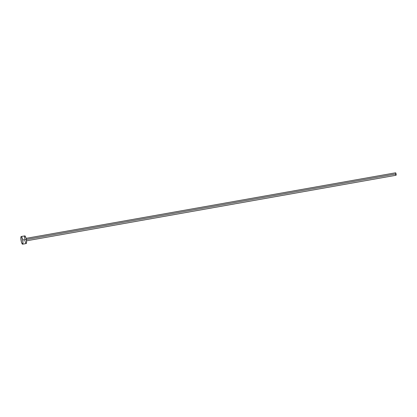 <?xml version="1.0" encoding="UTF-8"?>
<svg xmlns="http://www.w3.org/2000/svg" width="417" height="417" viewBox="0 0 417 417"><rect width="100%" height="100%" fill="white"/><g stroke="black" fill="none" stroke-linecap="round" stroke-linejoin="round"><path stroke-width="0.63" d="M26.479 240.817L396.03 175.26A1.246 0.261 -100.1 0 0 396.056 173.915L26.292 239.509L396.056 173.915A1.246 0.261 -100.1 0 0 395.597 172.81L26.042 238.368M22.669 239.989A3.883 0.824 79.9 0 1 22.586 244.19A3.883 0.824 79.9 0 1 21.142 240.739A3.883 0.824 79.9 0 1 21.225 236.538A3.883 0.824 79.9 0 1 22.669 239.989L26.261 239.353L22.669 239.989L22.961 242.793L22.471 244.174L21.476 242.173L20.85 237.935L21.043 236.7L21.528 236.7L22.669 239.989M22.586 244.19L26.172 243.554A3.883 0.824 -100.1 0 0 26.261 239.353A3.883 0.824 -100.1 0 0 24.817 235.902L21.225 236.538M24.509 238.618L24.53 236.35M24.634 236.064L25.317 236.35L26.261 239.353L26.526 242.684L26.057 243.538M25.875 243.392L25.067 241.532M24.884 240.838L24.728 240.103M395.582 172.815L396.129 174.389L395.931 175.208M395.676 174.614L395.566 174.155"/></g></svg>
